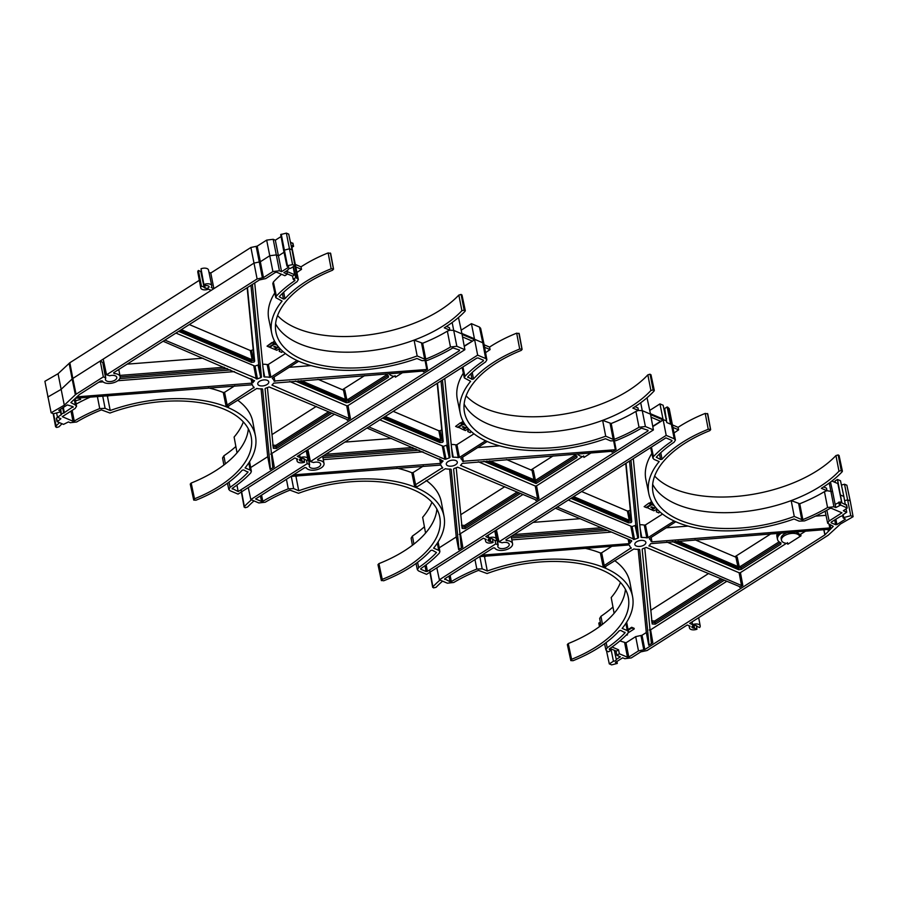 <?xml version="1.0" encoding="UTF-8"?>
<svg xmlns="http://www.w3.org/2000/svg" width="898" height="898" viewBox="0 0 898 898"><rect width="100%" height="100%" fill="white"/><g stroke="black" fill="none" stroke-linecap="round" stroke-linejoin="round"><path stroke-width="1.35" d="M626.041 463.256L631.754 521.693L631.159 522.546L628.555 522.872L570.926 498.345M625.861 463.368L631.406 520.077L630.811 520.93L628.207 521.255L572.307 497.458M461.505 525.229L464.603 525.453L517.226 491.958M461.853 526.767L464.951 526.98L465.231 528.596L462.133 528.383L456.206 467.768M651.555 620.81L654.653 621.034L721.105 578.727M722.744 579.435L654.99 622.561L651.892 622.348M437.506 383.132L443.208 441.446L442.613 442.299L440.009 442.624L382.503 418.142M440.009 442.624L439.661 441.008L442.265 440.682L442.86 439.829L443.208 441.446M272.711 445.139L275.821 445.363L328.679 411.711M330.318 412.406L276.157 446.89L273.059 446.676M247.455 287.551L254.662 361.198L254.067 362.051L251.462 362.377L178.623 331.373M251.462 362.377L251.114 360.76L253.719 360.435L254.314 359.582L254.662 361.198M781.709 533.008A13.055 6.724 168.8 0 0 781.541 533.109A13.055 6.724 168.8 0 0 777.522 539.451A13.055 6.724 168.8 0 0 780.912 542.852L780.822 544.255L741.299 569.411L738.695 569.736L672.456 541.55M779.071 533.21A13.088 6.735 168.8 0 0 777.152 537.745A13.088 6.735 168.8 0 0 777.174 537.88L777.522 539.451M272.936 466.994L274.238 466.825L270.141 469.43L267.683 456.487L270.141 469.43M461.482 547.241L462.784 547.073L458.687 549.677L456.229 536.735L458.687 549.677M651.521 642.822L652.824 642.654L648.738 645.269L646.279 632.315L648.738 645.269M498.143 545.288L498.143 545.288A5.792 2.986 168.8 0 0 497.851 546.601A5.792 2.986 168.8 0 0 501.522 548.611A5.792 2.986 168.8 0 0 507.437 547.151A5.792 2.986 168.8 0 0 509.222 544.345A5.792 2.986 168.8 0 0 502.083 542.774L498.985 541.831L496.437 529.865M636.581 541.808A5.613 2.896 -11.2 0 1 644.405 540.832A5.613 2.896 -11.2 0 1 644.124 545.019A5.613 2.896 -11.2 0 1 636.3 545.995A5.613 2.896 -11.2 0 1 636.581 541.808M835.881 519.134L836.936 524.555L845.445 519.145L843.166 517.922L843.705 517.585L850.765 515.71L853.1 516.698L840.573 523.938L828.158 535.253L689.698 623.403L692.616 624.649A5.455 2.806 -11.2 0 1 700.204 625.872A5.455 2.806 -11.2 0 1 699.632 627.534L697.23 626.512A2.413 1.246 168.8 0 0 697.218 626.445A2.413 1.246 168.8 0 0 696.601 625.805L695.972 625.536A2.413 1.246 168.8 0 0 693.256 625.637A2.413 1.246 168.8 0 0 691.864 627.107A2.413 1.246 168.8 0 0 692.493 627.758L693.121 628.028A2.413 1.246 168.8 0 0 694.558 628.207L696.971 629.229A5.455 2.806 -11.2 0 1 689.507 627.994A5.455 2.806 -11.2 0 1 690.147 626.22L687.228 624.974L647.121 650.511L640.79 651.869L631.328 657.897L624.806 658.705L622.673 657.796L615.411 662.421L617.296 663.431L611.639 664.879L609.293 663.88L613.435 661.242A2.503 1.291 168.8 0 0 615.478 660.614A2.503 1.291 168.8 0 0 616.264 659.446L614.355 650.298M652.678 484.348A102.956 53.027 168.8 0 0 791.183 500.601A102.956 53.027 168.8 0 0 838.99 471.192L835.937 455.567L838.227 454.916L838.855 456.038M674.129 432.937A106.671 54.935 168.8 0 1 678.63 429.85L678.091 427.336A106.694 54.958 -11.2 0 1 705.222 413.417L707.759 413.933L710.655 429.671L709.734 430.67A103.113 53.105 168.8 0 0 684.95 443.242A103.113 53.105 168.8 0 0 652.992 492.463A103.113 53.105 168.8 0 0 794.259 516.44L791.183 500.601L799.748 503.744A114.181 58.808 168.8 0 0 824.454 491.644L826.968 490.701L832.603 491.666L835.78 507.561L840.696 505.091L847.229 508.021L843.323 510.771L846.735 512.219L842.762 514.947A2.178 1.123 -11.2 0 1 840.506 516.384L831.189 522.108L831.144 522.816L835.634 524.724L834.691 519.886M620.439 582.432A103.113 53.105 168.8 0 1 611.201 597.529L614.12 613.312A102.956 53.027 168.8 0 0 625.423 589.335M787.512 543.447L787.838 544.222L787.512 543.447A9.328 4.804 -11.2 0 1 781.485 540.248A9.328 4.804 -11.2 0 1 784.358 535.747A9.328 4.804 -11.2 0 1 799.478 535.837L799.175 534.243A9.339 4.816 168.8 0 0 794.999 531.964M787.703 532.536A9.339 4.816 168.8 0 0 784.033 534.175A9.339 4.816 168.8 0 0 781.148 538.677L781.485 540.248M309.597 465.041L309.597 465.041A5.792 2.986 168.8 0 0 309.305 466.354A5.792 2.986 168.8 0 0 312.975 468.363A5.792 2.986 168.8 0 0 318.891 466.904A5.792 2.986 168.8 0 0 320.676 464.109A5.792 2.986 168.8 0 0 313.537 462.526L310.439 461.583L307.891 449.629M448.035 461.561A5.613 2.896 -11.2 0 1 455.858 460.584A5.613 2.896 -11.2 0 1 455.578 464.771A5.613 2.896 -11.2 0 1 447.754 465.748A5.613 2.896 -11.2 0 1 448.035 461.561M464.131 404.1A102.956 53.027 168.8 0 0 602.637 420.354A102.956 53.027 168.8 0 0 650.893 390.484L653.452 389.867L650.769 375.308M485.582 352.69A106.671 54.935 168.8 0 1 490.084 349.603L489.545 347.088A106.694 54.958 -11.2 0 1 490.88 346.224A106.694 54.958 -11.2 0 1 516.676 333.169L519.201 333.686L522.108 349.423L521.188 350.422A103.113 53.105 168.8 0 0 496.403 362.994A103.113 53.105 168.8 0 0 464.446 412.216A103.113 53.105 168.8 0 0 605.712 436.192L602.637 420.354L611.201 423.497A114.181 58.808 168.8 0 0 635.907 411.396L638.422 410.453L642.295 410.667L666.473 420.96L663.128 405.245L659.963 403.898L649.725 410.42M417.559 562.339L418.67 567.536A114.349 58.898 168.8 0 0 436.518 552.517L432.196 550.171L430.714 550.485A106.536 54.868 -11.2 0 1 410.117 567.469A106.536 54.868 -11.2 0 1 383.693 580.77L381.313 580.4L377.979 564.651L378.922 563.618A102.956 53.027 168.8 0 0 404.605 550.699A102.956 53.027 168.8 0 0 425.573 533.064A102.956 53.027 168.8 0 0 436.877 509.087M378.922 563.618L382.245 579.367A103.113 53.105 168.8 0 0 407.827 566.492A103.113 53.105 168.8 0 0 439.683 516.72A103.113 53.105 168.8 0 0 298.518 493.283L289.953 490.14A114.349 58.898 168.8 0 0 265.224 502.229L258.837 502.947L250.823 499.546L248.275 487.58M259.488 381.313A5.613 2.896 -11.2 0 1 267.312 380.337A5.613 2.896 -11.2 0 1 267.032 384.524A5.613 2.896 -11.2 0 1 259.208 385.5A5.613 2.896 -11.2 0 1 259.488 381.313M275.585 323.852A102.956 53.027 168.8 0 0 414.09 340.106A102.956 53.027 168.8 0 0 443.118 325.895A102.956 53.027 168.8 0 0 461.898 310.708L464.468 310.102L465.097 311.213A106.694 54.958 -11.2 0 1 444.274 327.826L449.876 330.206L447.361 331.149A114.181 58.808 168.8 0 1 422.655 343.249L414.09 340.106L417.166 355.945L424.664 359.144L421.589 343.294M277.561 315.568A103.113 53.105 168.8 0 0 440.11 310.203A103.113 53.105 168.8 0 0 458.844 295.072L461.134 294.421L461.763 295.543M208.953 272.251L210.772 273.026L250.879 247.489L257.21 246.131L260.341 261.745L269.793 255.717L276.315 254.909L279.424 270.769L281.568 271.679L288.819 267.065L286.945 266.055L287.472 265.718L292.591 264.596L294.937 265.595L290.795 268.244A2.503 1.291 168.8 0 0 288.752 268.872A2.503 1.291 168.8 0 0 287.977 270.04L283.858 272.655L287.349 274.137L286.754 270.814M191.173 483.057L194.507 498.805L193.721 500.085L190.253 484.078L191.173 483.057A102.956 53.027 168.8 0 0 216.059 470.451A102.956 53.027 168.8 0 0 237.027 452.828A102.956 53.027 168.8 0 0 248.331 428.851M194.507 498.805A103.113 53.105 168.8 0 0 219.28 486.245A103.113 53.105 168.8 0 0 251.137 436.473A103.113 53.105 168.8 0 0 109.971 413.035L101.407 409.892A114.349 58.898 168.8 0 0 76.678 421.981L70.291 422.711L68.45 421.925L63.534 424.384L57.248 421.712L60.907 418.715L57.494 417.256L56.585 412.945M472.225 372.468L473.515 378.99A106.536 54.868 -11.2 0 1 494.113 362.017A106.536 54.868 -11.2 0 1 519.706 349.03L516.676 333.169M229.012 482.091L230.113 487.288A114.349 58.898 168.8 0 0 247.971 472.269L243.65 469.923L242.168 470.238A106.536 54.868 -11.2 0 1 221.57 487.221A106.536 54.868 -11.2 0 1 195.977 500.197L193.744 500.096M609.259 648.94L611.022 650.219L608.552 651.791L607.104 651.173L605.903 649.95L607.216 647.784A114.349 58.898 168.8 0 0 625.064 632.764L620.743 630.418L619.261 630.733A106.536 54.868 -11.2 0 1 573.07 660.692L570.836 660.591L571.599 659.3A103.113 53.105 168.8 0 0 628.23 596.968A103.113 53.105 168.8 0 0 487.064 573.53L478.499 570.387A114.349 58.898 168.8 0 0 453.771 582.476L447.384 583.195L439.369 579.782L436.821 567.828M609.36 649.523L609.383 648.839L609.36 649.523M479.824 556.614L482.192 568.838L487.288 571.005A107.446 55.339 -11.2 0 1 632.585 596.676A107.446 55.339 -11.2 0 1 622.157 628.398L627.242 630.564L628.454 631.822L627.87 633.359A117.761 60.649 -11.2 0 1 609.383 648.839M482.192 568.838L476.816 569.074L474.975 559.555M450.134 575.371L451.346 581.567A117.761 60.649 -11.2 0 1 476.816 569.074M451.346 581.567L450.066 581.713L448.966 576.112M444.656 578.884L450.066 581.713M444.757 579.457L444.802 578.761L444.757 579.457M506.102 539.619L506.248 540.517A9.193 4.737 -11.2 0 1 512.567 543.728A9.193 4.737 -11.2 0 1 505.114 549.991A9.193 4.737 -11.2 0 1 494.764 547.948L493.238 547.926L444.802 578.761M506.248 540.517L505.9 539.743L506.248 540.517M671.962 440.458L671.94 441.131L671.962 440.458L665.901 437.876L505.9 539.743M651.443 447.081L653.463 456.611A117.761 60.649 -11.2 0 1 671.94 441.131L671.771 440.379M653.463 456.611L652.88 458.182L654.081 459.406L659.177 461.572A107.446 55.339 -11.2 0 0 648.85 493.866L645.909 479.723A107.592 55.418 168.8 0 1 651.869 453.411M826.845 510.232L829.135 520.986L841.976 512.814L831.256 508.257L829.988 508.403A117.761 60.649 -11.2 0 1 804.507 520.907L799.13 521.143L794.045 518.977A107.446 55.339 -11.2 0 1 648.85 493.866M829.135 520.986L827.687 523.253L833.243 526.329M833.277 526.34L824.869 534.916L823.792 529.719M619.889 640.914L625.996 642.8L635.694 636.626L642.025 635.256L644.831 649.535L824.869 534.916M644.831 649.535L638.489 650.904L635.694 636.626M625.996 642.8L628.791 657.067L638.489 650.904M628.791 657.067L627.489 657.235L624.694 642.957M616.264 659.446L620.372 656.82L616.892 655.338L619.351 653.766L627.489 657.235M836.936 524.555L835.634 524.724M829.247 483.012L833.939 506.775L835.78 507.561M833.939 506.775L827.563 507.505L824.454 491.644M799.748 503.744L802.834 519.594A114.349 58.898 168.8 0 0 827.563 507.505M802.834 519.594L801.757 519.639L798.681 503.789M794.259 516.44L801.757 519.639M707.456 413.518L710.509 429.401L707.602 413.664M710.486 429.379L708.253 429.278L705.222 413.417M660.771 452.715L662.062 459.237A106.536 54.868 -11.2 0 1 708.253 429.278M662.062 459.237L660.58 459.551L659.469 453.95M666.776 422.509L664.677 408.523L667.147 406.951L669.19 408.545L675.431 440.054L674.117 442.198A114.349 58.898 168.8 0 0 656.258 457.205L660.58 459.551M675.431 440.054L674.218 438.796L667.989 407.31M418.67 567.536L417.357 569.702L418.558 570.937L426.584 574.35L483.349 538.205L486.267 539.451A5.455 2.806 -11.2 0 0 485.627 541.213A5.455 2.806 -11.2 0 0 493.081 542.459L490.678 541.438A2.413 1.246 168.8 0 1 489.23 541.247L488.602 540.978A2.413 1.246 168.8 0 1 487.984 540.338A2.413 1.246 168.8 0 1 489.376 538.867A2.413 1.246 168.8 0 1 492.082 538.766L492.71 539.036A2.413 1.246 168.8 0 1 493.339 539.664A2.413 1.246 168.8 0 1 493.35 539.732L495.752 540.753A5.455 2.806 -11.2 0 0 496.325 539.092A5.455 2.806 -11.2 0 0 488.736 537.88L485.818 536.634L653.407 429.94L650.612 414.64L663.184 419.995L666.204 435.384L674.218 438.796M666.204 435.384L498.985 541.831M495.079 540.473L495.752 543.896L497.941 544.828L495.303 530.595M495.752 543.896L439.369 579.782M614.12 613.312A102.956 53.027 168.8 0 1 568.266 643.552L567.345 644.573L570.814 660.569M624.941 632.203L625.064 632.764L624.941 632.203M615.927 650.971L616.892 655.338M599.056 623.481L600.313 622.011M600.964 625.524L599.662 618.441L600.975 616.297A114.349 58.898 168.8 0 0 612.952 607.014M650.837 610.258L708.679 573.44M734.89 556.76L770.854 533.85M834.466 482.136L835.106 481.07M841.853 502.7L837.486 479.453L835.017 481.025L835.275 482.484M837.486 479.453L840.506 480.744L843.839 496.448L840.506 495.023M841.415 485.055L844.535 484.235L846.87 485.223L850.215 500.938L847.701 499.872L844.625 500.691M831.874 481.036L837.868 483.584L841.718 502.644M664.273 410.633A117.761 60.649 -11.2 0 1 664.969 410.15M654.653 476.063A103.113 53.105 168.8 0 0 742.04 495.853A103.113 53.105 168.8 0 0 835.937 455.567M830.504 482.08L832.603 491.666M846.735 512.219L846.14 508.975M845.254 504.148L843.839 496.448M666.237 527.811L688.149 526.093M815.463 516.137L826.003 515.317M477.691 447.563L499.602 445.857M648.985 503.037L644.147 506.652L646.111 507.493L651.05 504.35L648.985 503.037L644.147 506.652M657.134 509.188L656.315 511.826L658.896 512.926L659.491 511.501M655.417 507.224L651.948 509.974L653.912 510.805L657.145 509.188M662.533 514.049L645.46 524.915L647.974 537.678L674.162 521.008M647.974 537.678L646.796 537.88L644.293 525.117A11.236 5.781 168.8 0 0 639.769 524.769M644.293 525.117L645.46 524.915M651.555 501.398L649.782 503.06L651.746 503.901L652.644 503.329M652.723 503.452L652.408 504.182L653.486 504.642M653.8 505.091L651.611 504.16L646.672 507.291L651.286 509.694L653.407 508.347L651.252 507M460.438 422.79L455.6 426.404L457.565 427.246L462.504 424.103L460.438 422.79L455.6 426.404M467.162 427.325L463.402 429.727L465.366 430.557L468.184 428.761L467.768 431.579L470.35 432.679L470.945 431.253M466.87 426.977L463.402 429.727M455.746 444.869L456.914 444.667L459.428 457.43L458.249 457.632L455.746 444.869A11.236 5.781 168.8 0 0 451.223 444.521M473.987 433.801L456.914 444.667M463.323 373.164A107.592 55.418 168.8 0 0 457.363 399.475L460.304 413.619A107.446 55.339 -11.2 0 1 470.631 381.324L464.333 377.935L462.122 367.462M463.009 421.151L461.235 422.812L463.2 423.654L464.098 423.081M464.176 423.205L463.862 423.935L464.94 424.395M465.254 424.844L463.065 423.912L458.126 427.044L462.739 429.446L464.861 428.099L462.706 426.752M62.041 423.755A102.956 53.027 168.8 0 0 59.01 426.808L56.754 427.459L55.799 426.292A106.694 54.958 -11.2 0 1 59.459 422.655M230.113 487.288L228.81 489.455L230.011 490.69L238.037 494.102L294.802 457.958L297.721 459.204A5.455 2.806 -11.2 0 0 297.081 460.966L296.621 458.732M279.188 296.699L279.166 296.722A114.349 58.898 168.8 0 1 297.025 281.703L298.338 279.559L291.973 247.713M295.397 264.461L294.23 262.53M298.338 279.559L297.126 278.301L294.813 265.685M297.036 272.453A106.671 54.935 168.8 0 1 301.537 269.355L300.998 266.852A106.694 54.958 -11.2 0 1 328.129 252.922L330.666 253.438L333.562 269.175L330.509 253.18M283.678 292.22L284.969 298.742A106.536 54.868 -11.2 0 1 331.16 268.783L328.129 252.922M446.463 326.434L449.438 327.703L449.876 330.206L453.737 330.419L482.776 342.778L479.442 327.063L480.643 328.298L483.988 344.001L486.884 359.806L485.672 358.549L482.776 342.778L483.943 344.709M241.461 490.735L244.346 506.539A106.694 54.958 -11.2 0 1 251.474 499.816M467.735 376.947L467.847 377.519L467.712 376.958A114.349 58.898 168.8 0 1 485.571 361.95L486.884 359.806M654.103 390.978L653.452 389.867L654.103 390.978A106.694 54.958 -11.2 0 1 632.821 408.074L638.422 410.453L637.984 407.95L635.009 406.682M301.088 380.606L345.64 399.576L348.244 399.251L386.589 374.836M234.434 371.604L117.851 380.718M103.102 381.875L98.769 382.211M230.562 369.954L119.793 378.608M181.34 329.645L250.845 359.222L254.033 358.055L247.163 287.742M119.894 375.409L224.208 367.248M489.635 460.854L535.444 480.351L575.135 455.084M385.22 416.414L439.391 439.47L442.579 438.291L437.203 383.323M325.705 454.309L412.754 447.496M514.026 534.568L601.301 527.743M573.642 496.616L627.938 519.717L631.126 518.539L625.738 463.447M678.181 541.101L738.066 566.593L740.67 566.268L779.105 541.808M777.152 537.745L776.871 536.162A13.055 6.724 -11.2 0 1 777.455 533.333M430.007 570.982L432.903 586.787A106.694 54.958 -11.2 0 1 440.02 580.063M672.49 424.956L670.267 422.576L670.559 424.148L666.787 422.543L666.473 420.96M838.182 454.916L841.246 470.541L842.201 471.708A106.694 54.958 -11.2 0 1 821.367 488.321L826.968 490.701L826.53 488.186L823.556 486.929M232.167 488.445L238.206 491.554L236.937 485.066M109.197 395.625A107.592 55.418 168.8 0 0 107.423 396.243L110.196 410.509A107.446 55.339 -11.2 0 1 255.492 436.181L252.832 421.993A107.592 55.418 168.8 0 0 237.588 400.149M250.665 467.566L267.391 456.914M261.071 388.845L267.683 456.487M457.98 317.937L458.631 318.218L461.875 333.45L474.447 338.804L471.416 323.65L479.442 327.063M237.027 452.828L234.109 437.045A103.113 53.105 168.8 0 0 243.347 421.937M223.871 465.029L222.569 457.946L223.883 455.802A114.349 58.898 168.8 0 0 235.86 446.519M667.147 406.951L670.267 422.576M471.416 323.65L461.179 330.172M646.526 398.184L647.177 398.454L650.421 413.697L662.993 419.052L659.963 403.898M272.004 434.587L316.253 406.424M342.452 389.732L364.588 375.645M57.494 417.256L61.479 414.528A2.178 1.123 -11.2 0 1 63.724 413.102L73.086 406.671L67.294 404.919L58.785 410.33L61.064 411.553L60.525 411.89L53.465 413.765L51.13 412.777L44.9 381.302L58.056 373.714L69.842 362.747L199.322 280.311M69.842 362.747L72.828 378.451L211.198 290.357L208.459 289.201A5.613 2.896 -11.2 0 1 200.748 287.899L197.796 272.128A5.455 2.806 -11.2 0 1 198.368 270.466L200.77 271.488L204.048 287.169A2.245 1.156 168.8 0 0 204.059 287.27A2.245 1.156 168.8 0 0 204.643 287.854L205.272 288.123A2.245 1.156 168.8 0 0 207.797 288.034A2.245 1.156 168.8 0 0 209.088 286.664A2.245 1.156 168.8 0 0 208.516 286.058L207.887 285.788A2.245 1.156 168.8 0 0 206.484 285.62L203.88 284.52A5.613 2.896 -11.2 0 1 211.771 285.721A5.613 2.896 -11.2 0 1 211.165 287.472L213.892 288.64L253.999 263.103L250.879 247.489M200.804 271.623A2.413 1.246 168.8 0 0 201.399 272.195L201.668 272.307M203.88 284.52L201.029 268.771A5.455 2.806 -11.2 0 1 208.493 270.006L211.771 285.721M257.21 246.131L266.672 240.103L273.194 239.295L275.327 240.204L281.074 236.544M283.611 250.34L280.704 234.569L286.361 233.121L288.707 234.12L292.052 249.835L289.538 248.757L283.611 250.34L286.945 266.055M290.402 242.056L292.827 243.605M297.081 460.966A5.455 2.806 -11.2 0 0 304.534 462.212L302.132 461.19A2.413 1.246 168.8 0 1 300.684 461L300.055 460.73A2.413 1.246 168.8 0 1 299.438 460.09A2.413 1.246 168.8 0 1 300.83 458.62A2.413 1.246 168.8 0 1 303.535 458.519L304.164 458.788A2.413 1.246 168.8 0 1 304.792 459.417A2.413 1.246 168.8 0 1 304.804 459.484L307.206 460.506A5.455 2.806 -11.2 0 0 307.778 458.856A5.455 2.806 -11.2 0 0 300.19 457.632L297.272 456.386L464.861 349.692L462.066 334.393L474.638 339.747L477.657 355.137L485.672 358.549M345.427 399.487L343.485 390.17L317.926 379.293M343.485 390.17L344.787 390.013L346.819 399.711M127.146 364.15L202.982 358.212M252.102 359.357L250.295 350.512L189.321 324.56M250.295 350.512L251.474 350.422A11.528 5.938 -11.2 0 1 253.214 349.681M277.156 345.214L274.608 344.136L269.681 347.279L274.193 349.199L276.315 347.852L273.755 346.763L274.462 346.314L277.022 347.403L278.245 346.628M275.866 343.339L275.316 343.687L276.393 344.147M274.676 341.307L272.689 342.565L274.653 343.406L275.551 342.834M278.616 347.077L274.855 349.479L276.82 350.31L279.637 348.525L279.222 351.343L281.804 352.431L282.399 351.006M280.243 348.907L279.222 351.343M271.993 343.014L267.054 346.157L269.018 346.998L273.957 343.855L271.892 342.542L267.054 346.157M269.681 347.279L274.519 343.665L276.707 344.596M276.315 347.852L274.159 346.505M275.316 343.687L275.63 342.957M272.689 342.565L274.462 340.914M278.324 346.729L274.855 349.479M273.957 343.855L271.892 342.542M56.619 418.569L57.292 421.016M57.573 417.289L56.675 417.862M291.075 245.221L293.332 246.187L292.714 243.044M293.332 246.187L291.648 247.927M211.198 290.357L213.892 288.64L210.772 273.026M200.748 287.899A5.613 2.896 -11.2 0 1 201.444 286.069L204.048 287.169M103.349 364.992A5.613 2.896 168.8 0 0 104.572 365.531M100.228 361.007L102.787 362.489L105.537 377.8L103.337 376.868L100.228 361.007M287.304 273.879L292.524 276.101L294.656 274.743L286.866 271.432M293.107 266.762L294.656 274.743M79.731 398.364L80.674 399.397L79.136 398.734L80.517 397.859M75.41 398.263L252.45 384.771A10.967 5.646 168.8 0 0 252.506 385.107A10.967 5.646 168.8 0 0 254.123 387.307L227.149 405.02L225.858 405.189L223.276 392.471A107.592 55.418 168.8 0 0 208.336 387.869M223.276 392.471L224.567 392.303L227.149 405.02M234.793 385.792L224.567 392.303M76.162 404.1A117.907 60.727 -11.2 0 1 90.316 397.096M106.458 395.838L107.423 396.243M175.941 333.079L254.998 366.148L257.457 378.911L164.895 340.106M252.394 284.408L261.453 377.104L260.746 377.71L257.995 365.048A11.236 5.781 168.8 0 0 254.998 366.148M257.995 365.048L258.691 364.442L261.453 377.104M250.957 285.317L258.691 364.442M267.2 364.622L268.367 364.42L270.882 377.182L269.703 377.385L267.2 364.622A11.236 5.781 168.8 0 0 262.676 364.274M285.441 353.554L268.367 364.42M274.777 292.916A107.592 55.418 168.8 0 0 268.816 319.228L271.757 333.371A107.446 55.339 -11.2 0 1 282.084 301.077L275.787 297.687L272.801 283.555L273.385 281.994A117.907 60.727 -11.2 0 1 281.523 274.283M247.848 471.708L247.971 472.269L247.848 471.708M73.086 406.671L73.041 407.366L72.873 406.581M61.064 411.553L60.626 409.162M47.785 397.062L61.053 389.418L72.132 378.99L69.135 363.286M51.13 412.777L64.297 405.189L58.056 373.714M64.297 405.189L75.365 394.761L72.132 378.99A4.681 2.436 169.2 0 1 72.828 378.451L76.072 394.222L75.365 394.761M76.072 394.222L103.337 376.868M105.728 378.26L105.728 378.26A5.781 2.975 168.8 0 0 105.448 379.573A5.781 2.975 168.8 0 0 111.7 381.392A5.781 2.975 168.8 0 0 116.785 377.328A5.781 2.975 168.8 0 0 109.657 375.768L106.548 374.825L257.109 278.964L253.999 263.103L259.286 261.969L262.384 277.83L257.109 278.964M103.203 359.11L106.548 374.825M256.154 246.355L259.286 261.969L260.341 261.745L263.451 277.605L262.384 277.83M263.451 277.605L272.902 271.578L266.672 240.103M279.424 270.769L272.902 271.578M273.194 239.295L276.315 254.909L278.459 255.818L284.015 252.271M281.568 271.679L275.327 240.204M287.472 265.718L281.242 234.232M292.591 264.596L286.361 233.121M294.937 265.595L292.052 249.835M113.844 372.614L114.001 373.501L113.664 372.726L259.41 279.94L265.741 278.582L275.439 272.408L276.741 272.251L284.879 275.708L287.349 274.137M113.664 372.726L114.001 373.501A9.193 4.737 -11.2 0 1 120.141 376.711A9.193 4.737 -11.2 0 1 112.688 382.975A9.193 4.737 -11.2 0 1 102.327 380.932L100.812 380.909L79.372 394.559L70.863 402.551M70.852 402.562L75.342 405.009L74.298 399.318M72.154 410.375L74.253 421.083L72.974 421.229L62.265 416.672L75.106 408.489L76.555 406.266L75.342 405.009M74.253 421.083A117.761 60.649 -11.2 0 1 99.723 408.579L97.388 396.546M102.731 396.13L105.1 408.343L99.723 408.579M105.1 408.343L110.196 410.509M255.492 436.181A107.446 55.339 -11.2 0 1 245.064 467.903L250.149 470.069L248.813 462.84M232.29 488.344L232.268 489.028L232.29 488.344A117.761 60.649 -11.2 0 0 250.778 472.864L251.361 471.327L250.149 470.069M198.368 270.466L201.444 286.069M271.757 333.371A107.446 55.339 -11.2 0 0 416.953 358.482L422.038 360.648L427.414 360.412A117.761 60.649 -11.2 0 0 452.895 347.908L459.473 350.018L459.428 350.714L459.26 349.928M273.385 281.994L276.371 296.127L275.787 297.687M276.371 296.127A117.761 60.649 -11.2 0 1 294.847 280.636L294.679 279.884M294.87 279.963L294.847 280.636L293.208 279.256L292.524 276.101M293.208 279.256L295.678 277.684L297.126 278.301M293.421 266.56L295.678 277.684M284.969 298.742L283.487 299.056L279.166 296.722M330.363 253.023L333.416 268.906L332.642 270.175A103.113 53.105 168.8 0 0 275.899 331.968A103.113 53.105 168.8 0 0 417.166 355.945M422.655 343.249L425.742 359.099L424.664 359.144M425.742 359.099A114.349 58.898 168.8 0 0 450.47 347.01L447.361 331.149M452.154 322.517L456.846 346.28L450.47 347.01M289.717 381.504L346.707 405.75L348.009 405.593L350.4 418.345L349.098 418.502L271.948 385.085A10.967 5.646 168.8 0 0 273.564 383.165L422.913 371.076L423.429 371.851L423.25 371.087M272.689 466.713L265.067 388.733L265.774 388.127A10.967 5.646 168.8 0 0 269.052 386.926L347.313 419.635L347.268 420.343L347.088 419.546M228.653 405.862L256.817 388.452A10.967 5.646 168.8 0 0 261.834 388.8L262.631 389.148L270.433 469.014M225.858 405.189A107.457 55.35 -11.2 0 1 228.743 406.424L228.81 405.728M252.203 379.158L252.944 382.671L251.956 383.154L76.914 396.849M163.11 341.24L254.572 380.752A10.967 5.646 168.8 0 0 252.944 382.671M260.746 377.71A10.967 5.646 168.8 0 0 257.457 378.911M262.979 367.439L264.686 377.037L263.889 376.689L254.718 282.926M269.703 377.385A10.967 5.646 168.8 0 0 264.686 377.037L263.889 376.689M270.882 377.182L297.07 360.513M272.319 378.092L298.686 361.243M274.081 376.913L274.867 381.358L274.058 381.021A10.967 5.646 168.8 0 0 274.025 380.842A10.967 5.646 168.8 0 0 272.386 378.529L272.543 377.89M251.474 350.422L253.225 359.032M425.933 360.85L427.515 369.246L423.429 371.851L422.913 371.076M427.515 369.246L426.774 369.482L425.169 360.974M274.058 381.021L426.774 369.482M251.653 384.479L252.461 384.815M254.123 387.307L253.977 387.947L253.775 387.038M261.834 388.8L262.62 389.092M347.313 419.635L347.268 420.343L350.4 418.345M385.59 374.006A14.94 7.7 168.8 0 0 388.452 375.835L388.385 377.239L348.873 402.394L346.258 402.719L295.363 381.055M388.452 375.835L388.385 377.239L388.026 375.667L348.559 400.8L348.873 402.394M348.009 405.593L393.998 376.318M289.145 367.316L311.056 365.609M332.013 413.125L276.438 448.506L273.34 448.293L267.413 387.61M270.68 454.152L334.505 414.191M456.846 346.28L464.861 349.692M333.394 268.884L331.16 268.783M459.473 350.018L459.428 350.714L238.206 491.554M389.238 373.714A9.294 4.782 -11.2 0 0 395.109 376.408L395.434 377.182L402.506 372.681M300.19 457.632L299.651 454.871M302.132 461.19L301.593 458.407M304.534 462.212L303.894 458.676M395.109 376.408L395.075 375.622M464.255 346.359L474.638 339.747L464.199 346.067M477.657 355.137L310.439 461.583M306.532 460.225L307.206 463.649L250.823 499.546M419.108 450.19L322.943 457.722M323.302 459.641L422.98 451.84M462.919 366.945L464.917 376.374A117.761 60.649 -11.2 0 1 483.393 360.884L483.416 360.21L478.106 357.954L476.804 358.111L317.544 459.507L317.881 460.27A9.193 4.737 -11.2 0 1 324.021 463.48A9.193 4.737 -11.2 0 1 316.567 469.755A9.193 4.737 -11.2 0 1 306.218 467.701L304.691 467.678L255.582 498.951L261.52 501.477L260.42 495.864M460.797 514.677L504.799 486.671M530.999 469.98L553.134 455.892M425.573 533.064L422.655 517.293A103.113 53.105 168.8 0 0 431.893 502.184M466.107 395.816A103.113 53.105 168.8 0 0 553.931 415.55A103.113 53.105 168.8 0 0 647.84 374.848L650.073 374.185L653.127 389.822M412.418 545.277L411.116 538.194L412.429 536.05A114.349 58.898 168.8 0 0 424.406 526.767M344.866 442.108L391.528 438.46M440.649 439.605L438.841 430.759L393.201 411.329M438.841 430.759L440.02 430.67A11.528 5.938 -11.2 0 1 441.76 429.929M533.973 479.734L532.031 470.417L506.472 459.54M532.031 470.417L533.333 470.26L535.758 481.9L486.817 461.078M261.587 495.124L262.8 501.331L261.52 501.477M291.278 476.378L293.646 488.591L288.269 488.826L286.428 479.308M295.004 476.086L295.97 476.49L298.742 490.757A107.446 55.339 -11.2 0 1 444.039 516.429A107.446 55.339 -11.2 0 1 433.611 548.15L438.695 550.317L437.36 543.088M293.646 488.591L298.742 490.757M420.713 568.692L420.836 568.591A117.761 60.649 -11.2 0 0 439.324 553.112L439.908 551.574L438.695 550.317M426.146 564.808L427.426 571.364L426.123 571.532L420.814 569.276L420.836 568.591M254.022 500.904A102.956 53.027 168.8 0 0 247.556 507.044L245.3 507.707L244.346 506.539L244.986 507.651M460.304 413.619A107.446 55.339 -11.2 0 0 605.499 438.729L610.584 440.896L615.961 440.66A117.761 60.649 -11.2 0 0 641.441 428.155L648.019 430.265L647.974 430.961L647.806 430.176M464.917 376.374L464.333 377.935M483.416 360.21L483.393 360.884L483.225 360.132M473.515 378.99L472.034 379.304L467.712 376.958M605.712 436.192L613.211 439.391L610.135 423.542M611.201 423.497L614.288 439.346L613.211 439.391M614.288 439.346A114.349 58.898 168.8 0 0 639.017 427.257L635.907 411.396M640.701 402.764L645.393 426.528L639.017 427.257M478.264 461.752L535.253 485.998L536.555 485.84L538.946 498.592L537.644 498.749L460.494 465.332A10.967 5.646 168.8 0 0 462.111 463.413L611.459 451.324L611.976 452.098L611.796 451.335M461.235 546.961L453.613 468.981L454.321 468.374A10.967 5.646 168.8 0 0 457.598 467.173L535.859 499.883L535.814 500.59L535.635 499.793M291.008 476.389L441.008 465.063A10.967 5.646 168.8 0 0 441.053 465.355A10.967 5.646 168.8 0 0 442.669 467.555L414.405 485.436A107.457 55.35 -11.2 0 1 417.289 486.671L445.363 468.7A10.967 5.646 168.8 0 0 450.381 469.048L451.178 469.396L458.979 549.262M414.405 485.436L411.823 472.718A107.592 55.418 168.8 0 0 396.882 468.116M297.743 475.861A107.592 55.418 168.8 0 0 295.97 476.49M444.039 516.429L441.378 502.24A107.592 55.418 168.8 0 0 426.135 480.385M423.34 466.04L413.114 472.55L415.695 485.268M440.2 464.726L440.997 465.018M440.75 459.406L441.49 462.919L440.503 463.402L439.56 458.9M367.001 428.02L443.118 461A10.967 5.646 168.8 0 0 441.49 462.919M442.433 379.989L449.999 457.351L449.292 457.958L446.542 445.296A11.236 5.781 168.8 0 0 443.545 446.396L446.003 459.159L444.836 459.248L368.786 426.887M449.292 457.958A10.967 5.646 168.8 0 0 446.003 459.159M451.526 447.687L453.232 457.284L452.435 456.936L444.768 378.507M458.249 457.632A10.967 5.646 168.8 0 0 453.232 457.284L452.435 456.936M459.428 457.43L485.616 440.761M487.232 441.49L461.089 458.137M460.865 458.339L460.932 458.777A10.967 5.646 168.8 0 1 462.582 461.089L462.537 460.921M462.627 457.161L463.413 461.606L462.605 461.269A10.967 5.646 168.8 0 0 462.582 461.089M262.8 501.331A117.761 60.649 -11.2 0 1 288.269 488.826M440.02 430.67L441.771 439.279M411.823 472.718L413.114 472.55M442.669 467.555L442.523 468.195L442.321 467.286M450.381 469.048L451.166 469.34M535.859 499.883L535.814 500.59L538.946 498.592M611.459 451.324L611.976 452.098L616.062 449.494L615.321 449.73L613.716 441.221M462.605 461.269L615.321 449.73M293.343 474.907L440.503 463.402M645.393 426.528L653.407 429.94M382.245 579.367L381.448 580.647M518.909 333.27L521.94 349.131L519.706 349.03M307.206 463.649L309.395 464.58L306.757 450.347M317.724 459.394L317.881 460.27L317.544 459.507M648.019 430.265L647.974 430.961L427.426 571.364M574.136 454.242A14.94 7.7 168.8 0 0 576.999 456.083L576.931 457.486L536.061 483.506L483.91 461.303M576.999 456.083L576.931 457.486L576.572 455.915L535.758 481.9L536.061 483.506M536.555 485.84L582.544 456.566M520.559 493.372L465.231 528.596M459.226 534.4L523.051 494.439M439.212 547.814L455.937 537.161M449.617 469.093L456.229 536.735M379.82 419.849L443.545 446.396M446.542 445.296L447.238 444.69L449.999 457.351M441.008 380.909L447.238 444.69M577.784 453.961A9.294 4.782 -11.2 0 0 583.655 456.655L583.981 457.43L591.052 452.929M488.736 537.88L488.198 535.118M493.081 542.459L492.441 538.923M490.678 541.438L490.14 538.654M583.655 456.655L583.621 455.87M307.217 451.773A5.635 2.896 168.8 0 0 308.463 452.311M651.072 417.2L660.659 421.274L663.184 419.995L652.801 426.606M607.654 530.437L511.49 537.958M611.527 532.087L511.849 539.889M629.195 519.852L627.388 511.007L581.635 491.532M580.074 518.707L533.176 522.378M627.388 511.007L628.566 510.917A11.528 5.938 -11.2 0 1 630.306 510.176M737.853 566.503L735.911 557.198L695.018 539.788M735.911 557.198L737.213 557.029L739.245 566.728M568.254 500.051L632.091 526.643L634.549 539.406L557.209 507.078M631.597 540.63L555.424 508.212M629.532 461.033L635.784 524.937L638.545 537.599L630.968 460.113M638.545 537.599L637.838 538.205L635.088 525.543A11.236 5.781 168.8 0 0 632.091 526.643M635.088 525.543L635.784 524.937M646.796 537.88A10.967 5.646 168.8 0 0 641.778 537.532L640.981 537.184L633.303 458.631M628.746 544.974L479.554 556.637M483.551 556.322L484.516 556.738L487.288 571.005M629.543 545.266L629.554 545.311A10.967 5.646 168.8 0 0 629.599 545.602A10.967 5.646 168.8 0 0 631.215 547.802L604.242 565.516L602.951 565.684L600.369 552.966A107.592 55.418 168.8 0 0 585.429 548.364M486.289 556.109A107.592 55.418 168.8 0 0 484.516 556.738M600.369 552.966L601.66 552.798L604.242 565.516M611.886 546.287L601.66 552.798M631.215 547.802L631.07 548.442L630.867 547.533M602.951 565.684A107.457 55.35 -11.2 0 1 605.847 566.919L605.746 566.357M638.927 549.295L639.724 549.643L638.927 549.295A10.967 5.646 168.8 0 1 633.909 548.947L605.903 566.223M639.713 549.587L649.03 644.843M739.739 586.663L739.694 587.359L739.739 586.663L646.145 547.41A10.967 5.646 168.8 0 1 642.867 548.622L642.16 549.228L651.275 642.553M666.81 541.988L739.133 572.778L740.435 572.61L742.826 585.361L739.694 587.359L739.514 586.562M742.826 585.361L741.524 585.518L649.041 545.58A10.967 5.646 168.8 0 0 650.657 543.66L827.35 529.438L828.012 530.101L827.877 529.494M649.108 546.186L649.041 545.58L649.108 546.186M827.35 529.438L828.012 530.101L830.661 527.609L829.774 527.945L829.123 524.567M651.173 537.408L651.959 541.853L829.774 527.945M651.151 541.516L651.959 541.853L651.151 541.516A10.967 5.646 168.8 0 0 651.129 541.337A10.967 5.646 168.8 0 0 649.479 539.024L649.411 538.587M675.779 521.738L649.636 538.385M640.072 527.934L641.778 537.532L640.981 537.184M637.838 538.205A10.967 5.646 168.8 0 0 634.549 539.406M631.519 540.596L631.664 541.247A10.967 5.646 168.8 0 0 630.037 543.167L629.049 543.649L628.106 539.148M481.889 555.155L629.049 543.649M638.164 549.34L646.279 632.315M780.912 542.852L780.822 544.255L780.463 542.684L740.985 567.817L741.299 569.411M740.435 572.61L786.401 543.346M799.175 534.243L800.69 534.254L805.585 531.133M642.025 635.256L645.988 632.742M632.585 596.676L629.925 582.488A107.592 55.418 168.8 0 0 614.681 560.633M627.152 634.111L627.489 634.886L626.725 634.549M628.039 629.588L631.676 627.275L634.168 628.342L634.201 628.982L631.799 627.96L628.173 630.273M724.439 580.153L655.282 624.177L652.173 623.964L644.753 548.016M649.265 629.981L650.579 629.824L726.931 581.208M611.022 650.219L610.629 647.986M612.021 647.009L618.554 649.793L619.351 653.766M787.49 542.65L787.838 544.222L800.994 535.837L799.478 535.837M844.535 484.235L850.765 515.71M442.568 581.152A102.956 53.027 168.8 0 0 436.102 587.292L433.532 587.898L432.903 586.787L433.532 587.898M843.166 517.922L842.616 515.34M843.705 517.585L843.087 514.543M853.1 516.698L850.215 500.938M617.296 663.431L616.926 661.456M609.293 663.88L606.52 650.848M613.435 661.242L610.954 648.85M692.616 624.649L692.077 621.887M696.971 629.229L696.332 625.693M694.558 628.207L694.031 625.423M629.296 539.653L630.037 543.167M628.566 510.917L630.317 519.527M495.763 532.02A5.635 2.896 168.8 0 0 497.009 532.559M660.659 421.274L652.745 426.314M462.526 336.952L472.112 341.027M665.957 418.524L666.552 418.771M841.246 470.541L838.99 471.192M842.201 471.708L838.227 454.916M678.091 427.336L672.681 425.035M678.63 429.85L673.13 427.515M56.439 427.403L53.51 413.754M461.134 294.421L465.097 311.213M738.695 569.736L738.38 568.142L675.363 541.326M604.444 529.079L511.198 536.375L512.567 543.728M439.391 439.47L439.661 441.008L383.884 417.267M437.326 383.244L442.579 438.291M518.864 492.654L464.951 526.98L464.603 525.453M415.897 448.832L322.876 456.105M346.258 402.719L345.954 401.125L298.271 380.831M227.351 368.584L120.175 376.969M250.845 359.222L251.114 360.76L180.004 330.498M247.276 287.663L254.033 358.055M345.64 399.576L345.954 401.125L348.559 400.8L348.244 399.251M738.066 566.593L738.38 568.142L740.985 567.817L740.67 566.268M489.545 347.088L484.134 344.787M490.084 349.603L484.583 347.268M300.998 266.852L295.588 264.54M301.537 269.355L296.037 267.02M463.222 421.555L461.235 422.812M468.79 429.154L467.768 431.579M462.504 424.103L460.539 423.261M465.703 425.461L463.155 424.384L458.227 427.515M464.861 428.099L462.302 427.01L463.009 426.561L465.568 427.65L466.792 426.876M651.768 501.802L649.782 503.06M655.708 507.572L651.948 509.974M657.336 509.402L656.315 511.826M651.05 504.35L649.086 503.509M654.249 505.709L651.701 504.631L646.773 507.763M653.407 508.347L650.848 507.258L651.555 506.809L654.114 507.898L655.338 507.123M846.477 505.192L840.079 501.948L835.185 504.395M599.561 626.568L600.897 625.188M610.763 648.771L616.398 651.162L618.554 649.793M75.544 400.755L80.674 399.397M626.018 635.279L627.489 634.886M631.676 627.275L631.799 627.96M628.308 632.731L634.201 628.982M631.126 518.539L631.754 521.693M606.105 642.586L607.216 647.784M60.548 411.879L61.176 414.921M61.479 414.528L60.884 411.666M62.68 407.86L63.724 413.102M64.398 412.867L63.309 407.456M72.974 421.229L70.987 411.104M461.089 294.421L464.143 310.057M461.898 310.708L458.844 295.072M204.587 284.823L205.272 288.123M201.399 272.195L203.386 281.804M203.958 284.554L204.643 287.854M223.883 455.802L225.364 463.873M283.487 299.056L282.376 293.455M251.956 383.154L251.013 378.653M256.289 379.001L253.842 366.227M349.098 418.502L346.707 405.75M271.982 453.995L274.238 466.825M300.684 461L300.28 458.878M300.055 460.73L299.775 459.26M650.893 390.484L647.84 374.848M412.429 536.05L413.911 544.121M472.034 379.304L470.922 373.703M521.962 349.154L519.055 333.427M426.123 571.532L424.979 565.684M537.644 498.749L535.253 485.998M444.836 459.248L442.388 446.474M614.479 441.098L616.062 449.494M460.528 534.243L462.784 547.073M489.23 541.247L488.826 539.126M488.602 540.978L488.321 539.507M633.382 539.496L630.935 526.722M627.242 630.564L625.906 623.335M741.524 585.518L739.133 572.778M650.579 629.824L652.824 642.654M800.69 534.254L800.994 535.837M823.96 529.697L825.004 534.815M830.156 525.016L830.661 527.609M600.975 616.297L602.457 624.357M835.185 482.439L835.061 481.766M568.266 643.552L571.599 659.3M693.121 628.028L692.717 625.895M692.493 627.758L692.212 626.276M640.97 635.492L643.765 649.759M654.653 621.034L655.282 624.177M628.555 522.872L627.938 519.717M275.821 445.363L276.438 448.506M838.777 502.105L839.394 505.26M846.365 504.62L846.982 507.763M840.079 501.948L840.696 505.091M599.729 625.928L599.101 622.785M227.486 483.214L228.81 489.455M416.032 563.461L417.357 569.702M604.579 643.709L605.903 649.95M56.383 418.311L57.001 421.465M120.141 376.711L118.783 369.471M76.555 406.266L75.14 398.521M251.361 471.327L249.577 461.662M293.579 246.434L292.95 243.291M307.778 458.856L306.252 450.673M439.908 551.574L438.123 541.909M496.325 539.092L494.798 530.92M485.627 541.213L485.167 538.98M324.021 463.48L322.663 456.24M689.507 627.994L689.047 625.749M700.204 625.872L698.678 617.689M652.88 458.182L650.646 447.597M628.454 631.822L626.669 622.157M827.687 523.253L825.127 511.198M309.642 464.827L306.925 450.235M498.188 545.075L495.471 530.482M105.773 378.047L102.843 362.264M650.971 374.747L654.305 390.417M241.236 491.285L244.133 507.089M429.783 571.532L432.679 587.337M53.173 413.641L55.586 426.842M461.976 294.982L465.31 310.652M839.069 455.466L842.403 471.147M846.601 504.867L847.229 508.021M599.437 626.377L598.809 623.234"/></g></svg>
